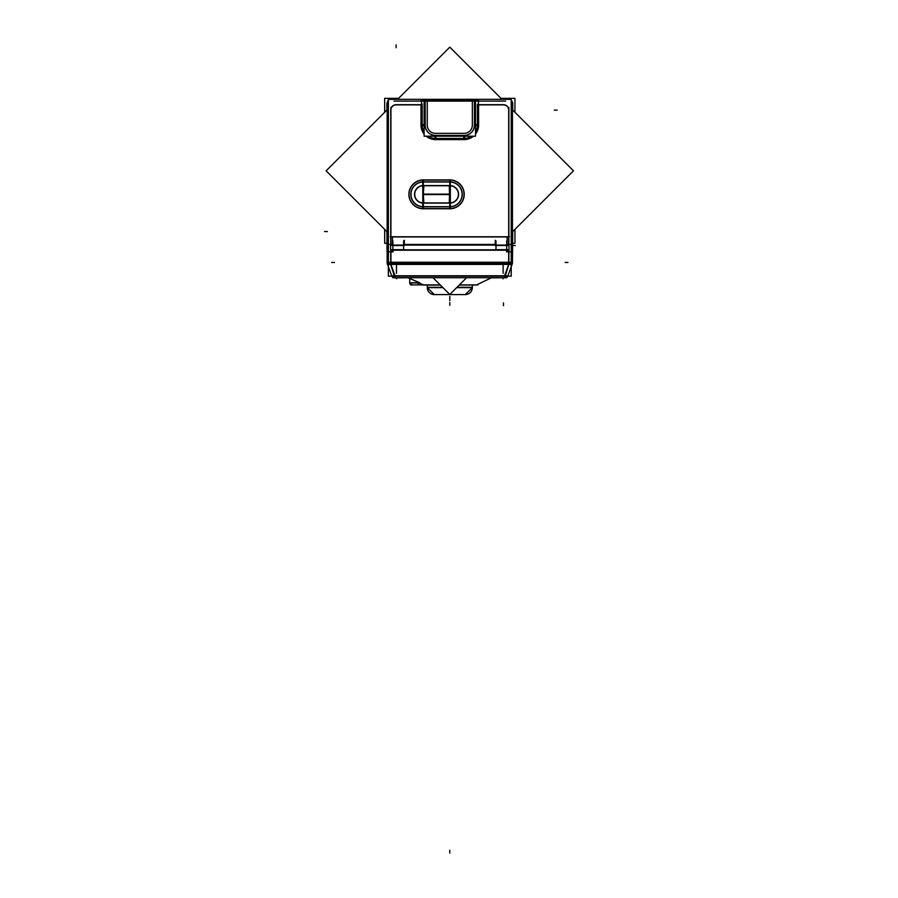 <?xml version="1.0" encoding="UTF-8"?>
<svg xmlns="http://www.w3.org/2000/svg" width="898" height="898" viewBox="0 0 898 898"><rect width="100%" height="100%" fill="white"/><g stroke="black" fill="none" stroke-linecap="round" stroke-linejoin="round"><path stroke-width="1.35" d="M387.61 107.289A8.946 8.946 0 0 1 388.385 105.571A8.946 8.946 0 0 0 387.61 107.289A8.946 8.946 0 0 1 388.385 105.571M421.173 104.707L422.105 104.707L421.14 101.126L424.114 101.126L421.14 101.126L422.105 104.707L422.105 125.114A13.38 13.38 0 0 0 424.114 132.163A13.38 13.38 0 0 1 422.105 125.114L421.173 125.114A14.312 14.312 0 0 0 424.114 133.802A14.312 14.312 0 0 1 421.173 125.114L424.114 125.114L422.105 125.114L422.105 104.707L421.173 104.707L421.173 125.114L421.173 107.524M475.491 101.126L478.466 101.126L475.491 101.126M511.995 107.289A8.946 8.946 0 0 0 511.22 105.571A8.946 8.946 0 0 1 511.995 107.289A8.946 8.946 0 0 0 511.22 105.571L511.995 107.289M425.102 101.126L425.102 125.114A10.383 10.383 0 0 0 435.485 135.497L464.12 135.497A10.383 10.383 0 0 0 474.503 125.114L474.503 101.126L474.503 125.114A10.383 10.383 0 0 1 464.12 135.497L435.485 135.497A10.383 10.383 0 0 1 425.102 125.114L425.102 101.126M512.444 249.756L511.22 248.14L512.444 249.756M388.374 248.151L387.161 249.756L388.374 248.151M392.684 276.988A3.581 3.581 90 0 1 391.921 276.18L392.684 276.988A3.581 3.581 90 0 1 391.921 276.18L392.684 276.988M504.519 275.765L504.519 277.729A3.581 3.581 -90 0 0 507.673 276.18A3.581 3.581 90 0 1 506.921 276.988A3.581 3.581 -90 0 0 507.684 276.18L506.921 276.988A3.581 3.581 -90 0 0 507.684 276.18A3.581 3.581 -90 0 1 506.921 276.988A3.581 3.581 -90 0 0 507.684 276.18L506.921 277.74L392.684 277.74L392.684 275.765L506.921 275.765L506.921 277.74M512.152 264.203L512.152 264.203A3.581 3.581 -90 0 0 512.432 262.586A3.581 1.785 3.8 0 0 512.432 262.553A3.581 3.536 0 0 1 512.444 262.788A3.581 1.605 -0 0 1 511.22 264.001L511.231 276.18L511.231 266.762L512.219 264.012L511.22 264.73L512.432 262.788A3.581 1.785 180 0 1 511.22 264.135A3.581 1.74 -0 0 0 512.432 262.788L512.444 262.788A3.581 1.785 180 0 1 511.22 264.135M511.22 264.517A3.581 1.706 20 0 0 512.309 263.788A3.581 1.706 20 0 0 512.331 263.698A3.581 3.581 -90 0 0 512.432 263.136A3.581 3.581 90 0 1 512.287 263.821A3.581 3.57 -179.9 0 0 512.421 263.148A3.581 1.785 180 0 1 512.41 263.215L512.444 262.463A3.581 1.785 180 0 1 511.22 263.81A3.581 1.785 180 0 0 512.432 262.463L512.444 262.463A3.581 1.785 180 0 1 511.22 263.81M512.444 262.643A3.581 1.785 3.8 0 1 512.444 262.699L512.432 251.799L512.432 262.463L511.22 262.463L512.444 262.788L511.22 266.785L512.343 263.698A3.581 1.706 -160 0 1 512.309 263.788A3.581 3.581 90 0 1 512.23 264.012A3.581 3.581 90 0 0 512.309 263.776L511.22 266.785L512.309 263.788A3.581 3.57 -0.1 0 1 512.141 264.237M511.22 251.53L512.432 250.845L511.22 251.53M392.886 240.821L392.886 251.754L390.742 251.754L390.742 262.463L508.863 262.463L508.863 251.799L506.708 251.754L506.719 240.821M495.258 245.098L495.258 240.305M404.336 245.098L495.258 244.806L404.336 245.098L404.336 240.305M388.374 262.71L387.161 262.71L387.161 251.799L387.161 262.463L388.374 262.463L387.161 262.463A3.581 1.785 -0 0 0 388.374 263.81A3.581 1.785 -0 0 1 387.161 262.463L387.161 250.845L388.374 251.53L387.161 250.845M387.161 250.609L387.161 249.824L387.161 250.609L388.374 250.609M387.375 264.012L388.374 264.73L387.375 264.012L388.374 266.762L387.296 263.788A3.581 1.706 160 0 1 387.263 263.698L387.274 263.709M387.173 263.136A3.581 3.581 -90 0 0 387.307 263.821A3.581 3.581 -90 0 1 387.173 263.136A3.581 3.581 -90 0 0 387.307 263.821A3.581 3.57 0.1 0 1 387.173 263.148M511.22 264.315A3.581 1.785 -0 0 0 512.432 262.968A3.581 1.785 -0 0 0 512.432 262.912A3.581 3.581 90 0 1 512.331 263.709A3.581 3.57 -0.1 0 0 512.444 262.912L512.713 231.583M418.838 282.949L409.713 282.949L409.713 278.515L419.703 282.747L408.422 277.886M423.744 284.902L418.3 282.747L418.3 282.095L418.3 282.747L423.744 284.902M427.257 285.104L427.302 287.641A7.049 7.049 -90 0 0 434.306 294.589A7.049 7.049 -90 0 1 427.257 287.641L442.939 287.641M472.303 285.104L472.348 287.641A7.049 7.049 90 0 1 465.299 294.589A7.049 7.027 90 0 0 472.303 287.315L456.981 287.315M387.644 107.176L387.644 100.969L388.385 100.969L387.644 100.969L387.644 107.176M511.961 107.176L511.961 100.969L511.22 100.969L511.961 100.969L511.961 107.176M514.947 243.302L512.713 243.302L514.947 243.302L514.947 229.349L514.947 243.302M386.892 243.302L384.658 243.302L384.658 229.349L384.658 243.302L386.892 243.302M500.994 98.342L514.947 98.342L514.947 112.295L514.947 98.353L501.005 98.353M398.6 98.353L384.658 98.353L384.658 112.295L384.658 98.342L398.611 98.342M512.444 245.311L512.444 102.002M404.021 241.214L404.021 245.895M392.482 241.214L392.482 245.895M403.617 250.205L403.617 240.821M390.608 249.812L508.998 249.812L390.608 249.812M507.123 241.214L507.123 245.895M495.584 241.214L495.584 245.895M495.988 240.821L495.988 250.205M390.608 245.098L508.998 245.098L508.998 250.205L390.608 250.205L508.998 250.205L508.998 245.098L390.608 245.098L390.608 250.205L390.608 245.098M392.46 236.679L392.46 244.458L388.374 244.458L388.385 99.341L511.22 99.341L511.22 248.387L511.22 99.341L388.385 99.341L388.374 262.811L511.22 262.811L511.22 244.458L507.123 244.458L507.146 236.679M450.336 182.025L422.79 182.025L422.79 179.903L450.336 179.903L450.336 182.025M448.91 180.083L448.899 179.926A14.435 14.435 0 0 1 464.244 194.338A14.435 14.435 0 0 1 448.899 208.751L448.91 208.594M449.034 182.047A12.314 12.314 0 0 1 462.122 194.338A12.314 12.314 0 0 1 449.034 206.63M422.79 206.652L450.336 206.652L450.336 208.774L422.79 208.774L422.79 206.652M424.215 208.594L424.226 208.751A14.435 14.435 0 0 1 408.882 194.338A14.435 14.435 0 0 1 424.226 179.926L424.215 180.083M424.092 206.63A12.314 12.314 0 0 1 411.003 194.338A12.314 12.314 0 0 1 424.092 182.047M424.103 206.798A12.493 12.493 0 0 1 410.824 194.338A12.493 12.493 0 0 1 424.103 181.879M423.856 202.914A8.587 8.587 0 0 1 414.73 194.338A8.587 8.587 0 0 1 423.856 185.763M450.336 185.751L422.79 185.751L422.79 181.845L450.336 181.845L450.336 185.751M449.022 181.879A12.493 12.493 0 0 1 462.29 194.338A12.493 12.493 0 0 1 449.022 206.798M449.258 185.763A8.587 8.587 0 0 1 458.395 194.338A8.587 8.587 0 0 1 449.258 202.914M422.79 202.926L450.336 202.926L450.336 206.832L422.79 206.832L422.79 202.926M422.79 203.116L450.336 203.116L450.336 194.125L422.79 194.125L422.79 203.116M423.856 203.015L423.317 194.338L423.317 206.742L449.797 206.742A12.404 12.404 0 0 0 462.201 194.338A12.404 12.404 0 0 0 449.797 181.935L423.317 181.935A12.404 12.404 0 0 0 410.914 194.338A12.404 12.404 0 0 0 423.317 206.742L449.797 206.742A12.404 12.404 0 0 0 462.201 194.338A12.404 12.404 0 0 0 449.797 181.935L423.317 181.935A12.404 12.404 0 0 0 410.914 194.338A12.404 12.404 0 0 0 423.317 206.742L423.317 208.594L449.797 208.594A14.256 14.256 0 0 0 464.064 194.338A14.256 14.256 0 0 0 449.797 180.083L423.317 180.083A14.256 14.256 0 0 0 409.05 194.338A14.256 14.256 0 0 0 423.317 208.594L426.135 208.594M423.867 203.105A8.778 8.778 0 0 1 414.528 194.338A8.778 8.778 0 0 1 423.867 185.572M423.856 185.662L423.317 194.338L449.797 194.338L449.797 208.594A14.256 14.256 0 0 0 464.064 194.338A14.256 14.256 0 0 0 449.797 180.083L449.797 185.662L423.317 185.662L423.317 180.083A14.256 14.256 0 0 0 409.05 194.338A14.256 14.256 0 0 0 423.317 208.594L449.797 208.594L449.797 203.015A8.677 8.677 0 0 0 458.485 194.338A8.677 8.677 0 0 0 449.797 185.662L423.317 185.662A8.677 8.677 0 0 0 414.64 194.338A8.677 8.677 0 0 0 423.317 203.015L449.797 203.015A8.677 8.677 0 0 0 458.485 194.338A8.677 8.677 0 0 0 449.797 185.662L449.797 180.083L446.98 180.083M450.336 185.56L422.79 185.56L422.79 194.552L450.336 194.552L450.336 185.56M449.258 185.662L449.797 203.015L423.317 203.015L423.317 208.594M449.247 185.572A8.778 8.778 0 0 1 458.586 194.338A8.778 8.778 0 0 1 449.247 203.105M449.258 203.015L449.797 185.56M386.892 110.061L386.892 102.967L387.644 102.967M512.713 110.061L512.713 102.967L511.961 102.967M512.623 239.261L512.623 245.311L511.22 245.311M386.892 231.583L387.161 253.169M387.161 231.852L326.131 170.822L387.161 109.792L387.173 107.289L387.161 245.311M396.287 104.886A5.186 5.186 0 0 0 390.922 110.252M388.385 110.331L387.173 110.375M395.614 104.886L421.678 104.886M505.641 101.126L393.964 101.126M512.432 110.375L511.22 110.331M503.318 104.886A5.186 5.186 0 0 1 508.683 110.252M503.991 104.886L477.927 104.886M479.105 104.797L477.422 104.83M477.422 125.518L477.422 104.303L478.6 104.303L478.6 125.518L477.422 125.518M475.491 132.017A13.302 13.302 0 0 0 477.41 124.699L478.6 124.654A14.48 14.48 0 0 1 475.491 134.083M471.495 136.182A13.302 13.302 0 0 1 463.705 138.404L463.66 139.594A14.48 14.48 0 0 0 473.459 136.182M434.913 138.415L464.693 138.415L464.693 139.594L434.913 139.594L434.913 138.415M428.11 136.182A13.302 13.302 0 0 0 435.9 138.404L435.945 139.594A14.48 14.48 0 0 1 426.146 136.182M424.114 132.017A13.302 13.302 0 0 1 422.195 124.699L421.005 124.654A14.48 14.48 0 0 0 424.114 134.083M422.183 104.303L422.183 125.518L421.005 125.518L421.005 104.303L422.183 104.303M420.5 104.797L422.183 104.83M421.05 100.655L425.192 100.655L425.192 125.597L421.05 125.597M475.491 100.441L475.491 136.182L424.114 136.182L424.114 100.441L475.491 100.441M427.257 100.655L427.257 125.597M472.348 125.597L472.348 100.655M472.348 124.856A8.228 8.228 0 0 1 463.862 133.342M434.913 133.342L464.693 133.342M435.743 133.342A8.228 8.228 0 0 1 427.257 124.856M478.555 125.597L474.413 125.597L474.413 100.655L478.555 100.655M477.5 124.687L475.491 124.755M477.579 124.687A13.47 13.47 0 0 1 475.491 132.332M471.787 136.182A13.47 13.47 0 0 1 463.694 138.573M463.705 138.494L463.772 136.182M474.402 124.788A10.293 10.293 0 0 1 463.795 135.396M434.913 135.407L464.693 135.407L464.693 138.573L434.913 138.573L434.913 135.407M435.9 138.494L435.833 136.182M435.912 138.573A13.47 13.47 0 0 1 427.818 136.182M424.114 132.332A13.47 13.47 0 0 1 422.026 124.687M422.105 124.687L424.114 124.755M435.811 135.396A10.293 10.293 0 0 1 425.203 124.788M512.444 231.852L573.474 170.822L512.444 109.792L512.444 107.289L511.22 107.289M508.683 244.458L508.683 107.289M512.623 245.311L512.444 248.263M387.161 248.263L386.982 239.261M386.982 245.311L388.374 245.311M390.922 244.458L390.922 107.289M388.385 107.289L387.173 107.289M509.435 236.758L390.17 236.758M466.556 277.74L449.797 294.499L433.049 277.74M501.993 99.341L449.797 47.145L397.612 99.341M396.467 273.374L396.467 264.427M394.592 277.886L411.104 277.74M395.075 275.765L395.075 277.729A3.581 3.581 90 0 1 391.921 276.18M488.377 277.886L504.867 277.74M508.751 264.293L504.44 276.124M508.65 264.068L508.65 264.753M511.22 263.63A3.581 1.785 -0 0 0 512.432 262.283L512.432 262.968A3.581 1.785 180 0 0 512.444 262.867L512.444 262.867A3.581 1.605 180 0 0 512.444 262.878A3.581 1.785 0 0 1 512.432 262.923L512.444 262.283M512.444 240.069L512.432 263.237M512.444 262.699L512.421 262.059L512.432 262.699L511.22 262.71M508.65 262.71L508.65 250.609M512.432 250.609L511.22 250.609M388.374 264.427L511.22 264.427L511.22 262.261L388.374 262.261L388.374 264.427M495.584 244.458L404.021 244.458M390.944 262.71L390.944 250.609M390.944 264.753L390.944 264.068M388.374 264.315A3.581 1.785 180 0 1 387.161 262.968A3.581 1.785 180 0 1 387.161 262.912M388.374 263.63A3.581 1.785 180 0 1 387.161 262.283L387.161 262.968M387.161 240.069L387.173 263.237M387.453 264.203A3.581 3.581 90 0 1 387.161 262.586M511.22 276.18L388.374 276.18L388.374 264.012A3.581 1.605 180 0 1 387.161 262.788A3.581 1.785 -0 0 0 388.374 264.135A3.581 1.785 -0 0 1 387.161 262.788L387.184 262.059M395.154 276.124L390.843 264.293M388.374 264.517A3.581 1.706 160 0 1 387.296 263.788L387.296 263.788A3.581 1.706 -20 0 1 387.274 263.698M511.22 264.012L388.374 264.012M392.684 277.74L394.671 277.729M504.923 277.729L506.921 277.729M391.595 275.607L388.374 266.762M512.421 263.136A3.581 3.581 90 0 1 512.287 263.821L512.421 263.136A3.581 1.785 180 0 0 512.444 262.968A3.581 1.785 0 0 0 512.444 262.878A3.581 3.581 90 0 1 512.331 263.709M512.287 263.855A3.581 1.706 -160 0 0 512.309 263.788L507.999 275.607M386.982 249.038L386.959 240.35M386.959 248.724L387.161 250.43M404.583 249.678L391.921 249.678M392.886 251.956L392.886 249.476M393.088 251.799L386.959 251.799L387.161 250.329M503.127 273.374L503.127 264.427M472.483 285.036L459.192 285.104M440.413 285.104L427.122 285.104M410.566 284.902L440.2 284.902M477.949 284.902L459.406 284.902M491.105 277.886L476.355 285.036L459.26 285.036M423.306 285.036L440.346 285.036M409.713 282.949L409.713 278.313M418.098 282.544L418.098 284.902M419.905 282.949L418.098 282.949L418.098 281.893M512.623 248.724L512.444 250.43M495.011 249.678L507.673 249.678M404.021 245.008L495.584 245.008M506.708 251.956L506.708 249.476M506.506 251.799L512.646 251.799L512.444 250.329M512.623 249.038L512.646 240.35M456.655 287.641L472.348 287.641A7.049 7.049 90 0 1 465.299 294.589L472.348 287.641L465.299 294.589L472.348 287.641L472.348 285.104L472.348 287.641M434.329 294.589A7.049 7.027 90 0 1 427.302 287.315L442.624 287.315M465.927 294.589L433.678 294.589M506.719 245.502L495.988 245.502L506.719 245.502M403.617 245.502L392.886 245.502L403.617 245.502M557.153 110.106L554.335 110.106L557.153 110.106M324.526 231.549L327.343 231.549M503.475 305.713L503.475 302.895M396.13 44.9L396.13 47.717M404.021 245.502L392.482 245.502M507.123 245.502L495.584 245.502M508.863 244.458L508.863 110.084A5.366 5.366 0 0 0 503.497 104.707L479.105 104.707L503.497 104.707A5.366 5.366 0 0 1 508.863 110.084L508.863 107.289M390.742 244.458L390.742 110.084A5.366 5.366 0 0 1 396.108 104.707L420.5 104.707L396.108 104.707A5.366 5.366 0 0 0 390.742 110.084L390.742 244.458M423.317 203.116L423.317 180.083L449.797 180.083M387.161 110.084L388.385 110.084L387.161 110.084M511.22 110.084L512.444 110.084L511.22 110.084M478.432 104.707L477.5 104.707L477.5 125.114L478.432 125.114L477.5 125.114A13.38 13.38 0 0 1 475.491 132.163A13.38 13.38 0 0 0 477.5 125.114L475.491 125.114L477.5 125.114L477.5 104.707L478.432 104.707L478.432 125.114A14.312 14.312 0 0 1 475.491 133.802A14.312 14.312 0 0 0 478.432 125.114L478.432 101.889M435.485 139.415A14.312 14.312 0 0 1 426.415 136.182A14.312 14.312 0 0 0 435.485 139.415L464.12 139.415A14.312 14.312 0 0 0 473.19 136.182A14.312 14.312 0 0 1 464.12 139.415L464.12 138.494A13.38 13.38 0 0 0 471.63 136.182A13.38 13.38 0 0 1 464.12 138.494L435.485 138.494L464.12 138.494L464.12 136.182L464.12 139.415L435.485 139.415L435.485 138.494A13.38 13.38 0 0 1 427.976 136.182A13.38 13.38 0 0 0 435.485 138.494L435.485 136.182L435.485 139.415L438.303 139.415M392.46 236.937L507.146 236.937L392.46 236.937M450.336 180.083L422.79 180.083M449.797 182.025L449.797 179.903M422.79 208.594L450.336 208.594M423.317 206.652L423.317 208.774M423.317 206.832L423.317 202.926M449.797 181.845L449.797 185.751M388.385 110.286L387.173 110.319M512.432 110.308L511.22 110.274M503.991 104.707L477.927 104.707M478.432 125.518L478.432 104.303M434.913 139.415L464.693 139.415M421.173 104.303L421.173 125.518M428.324 100.441L428.324 99.386M512.623 245.524L515.261 245.524L512.623 245.524M507.673 276.18A3.581 3.581 90 0 1 506.921 276.988L507.673 276.18M392.886 250.205L392.886 251.754L390.742 251.754L390.742 264.584L394.873 277.74L394.873 275.944L504.721 275.944L504.721 277.74L508.863 264.248L504.721 275.944L394.873 275.944L390.742 264.248L508.863 264.248L508.863 262.463L508.863 264.248L390.742 264.248L390.742 262.463L508.863 262.463L508.863 251.799L506.708 251.754L506.708 250.205M414.73 282.747L418.3 282.747L418.3 284.902L418.3 282.747L409.713 282.747L412.07 284.891A2.144 2.144 90 0 1 409.724 282.544L411.856 284.902M504.721 277.729L504.721 275.765M503.419 277.74L503.015 278.84M508.863 264.079L508.863 264.753M508.863 262.71L508.863 250.609M331.676 262.463L334.494 262.463M388.374 264.248L511.22 264.248M390.742 264.753L390.742 264.079M392.684 275.944L506.921 275.944M394.873 275.765L394.873 277.729M396.243 277.886L396.59 278.84M512.444 262.912L512.444 253.169L512.444 262.912M567.929 262.463L565.111 262.463M449.797 297.833L449.797 300.65L449.797 297.833M427.257 287.54L442.849 287.54L427.257 287.54M456.756 287.54L472.348 287.54L456.756 287.54M449.797 850.283L449.797 853.1L449.797 850.283M449.797 302.48L449.797 305.298L449.797 302.48M427.257 287.641A7.049 7.049 -90 0 0 434.52 294.578A7.049 7.049 -90 0 1 427.257 287.641L434.306 294.589M449.797 299.202L449.797 296.385L449.797 299.202M423.317 185.662A8.677 8.677 0 0 0 414.64 194.338A8.677 8.677 0 0 0 423.317 203.015L423.317 185.662M512.432 251.799L512.432 262.463M408.107 277.74L409.713 278.515L409.713 282.747M387.307 263.821L387.161 262.788M491.801 277.594L476.355 285.036L491.801 277.594"/></g></svg>
